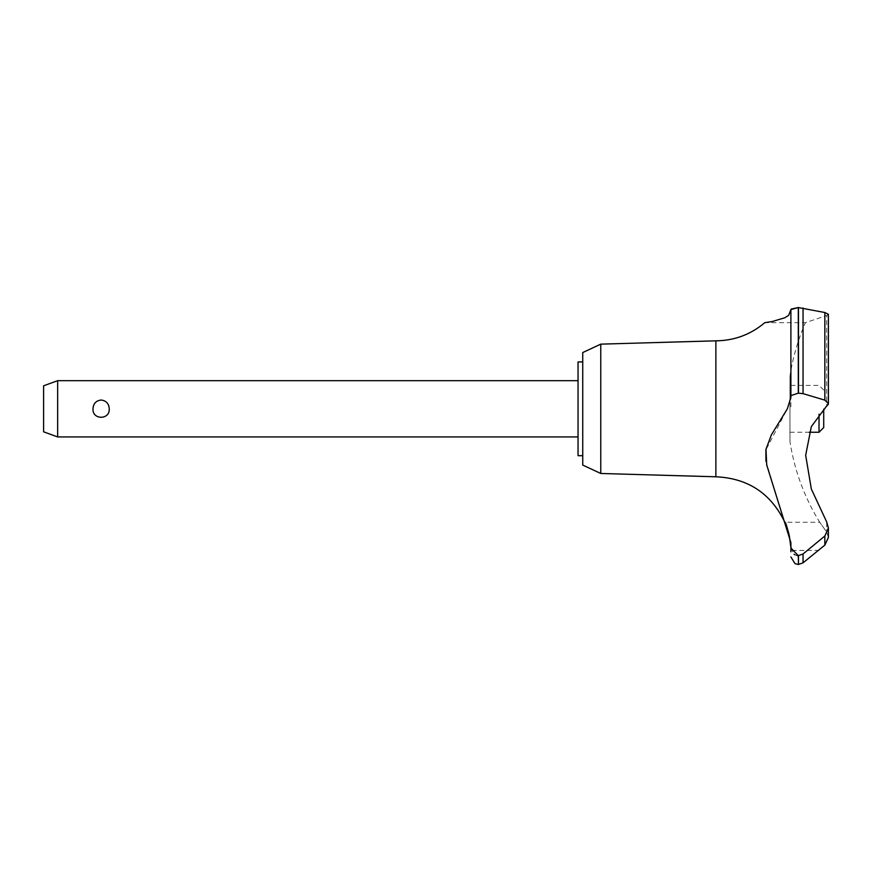 <?xml version="1.0" encoding="UTF-8"?>
<svg xmlns="http://www.w3.org/2000/svg" width="872" height="872" viewBox="0 0 872 872"><rect width="100%" height="100%" fill="white"/><g stroke="black" fill="none" stroke-linecap="round" stroke-linejoin="round"><path stroke-width="0.65" stroke-dasharray="4.36 3.27" d="M582.736 352.55L582.736 465.07M578.049 361.924L578.049 455.685M600.764 344.146L600.764 473.474M715.879 340.832L715.879 476.788M789.956 376.214L789.956 441.406L789.956 376.214A215.657 215.657 0 0 1 805.423 322.695L826.7 315.522L826.7 406.57L826.7 315.522L805.423 322.695L764.788 322.695L771.916 321.561L785.727 317.321L790.566 312.688L790.893 310.955L790.893 322.695M790.893 370.611L791.122 309.102M798.294 393.163L798.294 307.543L824.847 312.525L824.847 400.128L803.047 393.664L798.294 393.163L790.893 395.594L787.351 408.805L765.878 449.898M826.7 315.522L828.4 314.291L826.95 315.435M824.879 545.076L818.743 550.396L790.871 550.396L790.708 546.297M789.389 536.117L789.225 535.332M789.062 534.58L788.888 533.817M788.691 533.01L788.462 532.16M788.125 530.939L787.71 529.566M786.686 526.612L784.833 522.263L819.735 522.263L826.7 532.083L828.4 537.392M109.24 408.805C110.068 397.556 92.16 397.556 92.999 408.805C93.348 414.047 96.051 416.969 101.119 417.59C106.177 416.969 108.891 414.047 109.24 408.805M57.661 436.937L57.661 380.683M43.6 385.795L43.6 431.814M823.713 427.563L823.713 409.175M819.026 414.167L819.026 432.25M789.956 408.805L789.956 432.25L789.956 408.805M798.174 555.617L803.047 553.982L824.847 536.008L828.4 528.029L828.4 537.435L826.7 532.083L819.735 522.263A215.657 215.657 0 0 1 789.956 441.406M826.7 521.979L826.7 532.083L826.7 521.979L811.331 489.007L805.673 455.282L811.331 426.593L826.994 406.308M828.4 527.767L826.918 522.35M798.48 555.628L798.48 564.457M798.294 555.628L798.294 564.457M765.965 461.364L790.893 542.624L790.893 550.396M790.893 547.976L794.054 554.221M795.057 554.832L796.725 555.431M827.441 405.862L828.247 404.532M828.4 403.736L824.847 400.128M798.48 307.543L798.48 393.163M582.736 408.805L582.736 455.685L582.736 408.805M803.047 553.982L803.047 562.832M824.847 536.008L824.847 545.109M803.047 308.001L803.047 393.654M790.893 309.593L790.893 395.594M790.893 310.955L790.893 408.805M823.713 390.057L819.026 385.37L789.956 385.37M789.956 432.25L809.14 432.25M828.4 403.649L828.4 314.291"/><path stroke-width="1.31" d="M582.736 455.685L578.049 455.685L578.049 361.924L582.736 361.924M600.764 344.146L582.736 352.55L582.736 465.07L600.764 473.474L600.764 344.146L715.879 340.832C734.355 340.625 750.65 334.576 764.788 322.684L772.494 321.452L784.865 317.757L788.68 315.315L790.893 309.593L790.893 395.594L798.294 393.163L803.047 393.654L824.847 400.139L828.4 403.649L811.331 426.593L805.673 455.282L811.331 489.007L826.7 521.979L828.4 528.029L824.847 536.008L803.047 553.982L798.294 555.628L790.893 547.976L790.893 542.624L766.706 464.94L765.987 449.265L771.404 434.812L787.351 408.805L790.893 397.523L790.893 309.593L798.294 307.543L791.122 309.102M600.764 473.474L715.879 476.788L715.879 340.832M824.847 400.128L824.847 312.525L828.4 314.291L824.847 312.525L798.294 307.543L798.294 393.163M790.893 322.695L790.893 370.611M798.48 555.628L798.48 564.457L798.294 555.628M828.4 537.392L824.847 545.109L803.047 562.832L803.047 553.982M790.708 546.297L789.389 536.117M789.225 535.332L789.062 534.58M788.888 533.817L788.691 533.01M788.462 532.16L788.125 530.939M787.71 529.566L786.686 526.612M828.4 527.767L828.4 537.435L824.879 545.076M57.661 380.683L57.661 436.937L43.6 431.814L43.6 385.795L57.661 380.683L578.049 380.683M92.999 408.805C93.348 403.573 96.051 400.64 101.119 400.03C106.177 400.64 108.891 403.573 109.24 408.805C110.068 420.064 92.16 420.064 92.999 408.805M809.14 432.25L819.026 432.25L819.026 414.167M823.713 409.175L823.713 427.563L819.026 432.25M715.879 476.788C747.925 478.205 770.903 493.367 784.833 522.263C786.599 521.325 792.506 550.951 790.871 550.396L790.893 551.802M790.893 550.396L790.893 547.976M794.054 554.221L795.057 554.832M796.725 555.431L798.174 555.617M765.878 449.898L765.965 461.364M828.247 404.532L828.4 403.736M798.48 393.163L798.48 307.543M824.847 545.109L824.847 536.008M803.047 393.654L803.047 308.001M578.049 436.937L57.661 436.937M798.48 564.457L803.047 562.832M798.294 564.457L795.035 563.661L790.893 556.957M828.4 403.649L828.4 314.291"/></g></svg>
